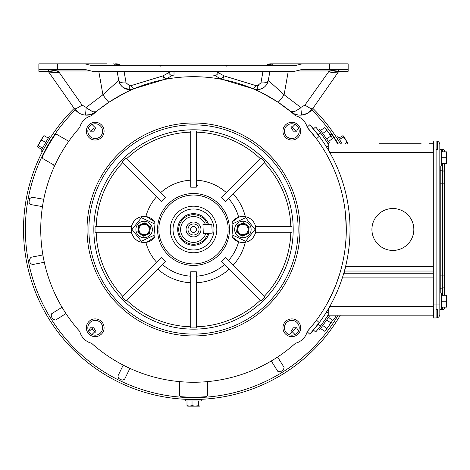 <?xml version="1.0" encoding="UTF-8"?>
<svg xmlns="http://www.w3.org/2000/svg" width="470" height="470" viewBox="0 0 470 470"><rect width="100%" height="100%" fill="white"/><g stroke="black" fill="none" stroke-linecap="round" stroke-linejoin="round"><path stroke-width="0.7" d="M439.826 154.013L436.101 154.013L436.101 317.973L433.305 317.973L436.101 317.973A3.725 3.725 0 0 0 439.826 314.248L439.826 304.936L433.305 304.936L433.305 140.971L436.101 140.971A3.725 3.725 0 0 1 439.826 144.701L439.826 309.442L441.295 309.442L441.295 292.975L439.826 292.975M446.5 296.029L446.5 306.381L446.5 295.289L441.295 295.289M441.295 301.205L445.971 301.205L446.5 298.25L445.971 295.289M441.295 307.122L445.971 307.122L446.5 304.166L445.971 301.205M446.5 295.289L446.5 307.122L445.971 307.122M68.743 141.3L57.281 134.684A1.862 1.862 0 0 0 54.808 135.248A167.684 167.684 0 0 0 42.559 156.463A1.862 1.862 0 0 0 43.305 158.883L53.445 164.741L54.379 166.333M207.487 381.616L207.487 394.853A1.862 1.862 0 0 1 205.76 396.715A167.684 167.684 0 0 1 181.267 396.715A1.862 1.862 0 0 1 179.54 394.853L179.54 381.616M329.934 134.59A1.862 1.862 0 0 1 332.225 135.248A167.684 167.684 0 0 1 337.642 143.767M335.921 316.24L333.923 319.436L332.543 320.281M277.611 357.03L284.05 367.329L283.475 369.884L280.279 371.882L277.729 371.277L271.29 360.978M129.908 368.386L124.585 379.302L122.112 380.171L118.728 378.514L117.888 376.035L123.211 365.12M65.965 313.572L55.66 320.011L53.11 319.436L51.107 316.24L51.712 313.69L62.017 307.251M44.298 262.278L32.371 264.592L30.192 263.141L29.475 259.44L30.95 257.278L42.876 254.957M42.453 206.624L30.491 204.515L28.976 202.376L29.634 198.663L31.784 197.171L43.745 199.28M196.307 183.57A1.862 1.862 180 0 0 197.988 185.427M203.304 233.525L207.787 233.349A14.787 14.787 0 0 1 178.729 229.472A14.787 14.787 0 0 1 207.429 224.466L202.946 224.648L203.304 233.525L202.946 224.648L211.817 224.308L212.17 233.173L205.825 233.425A12.925 12.925 0 0 1 186.214 240.141A12.925 12.925 0 0 1 185.38 219.431A12.925 12.925 0 0 1 205.466 224.548M186.061 229.472A7.455 7.455 0 0 1 193.517 222.022A7.455 7.455 0 0 1 200.966 229.472A7.455 7.455 0 0 1 193.517 236.927A7.455 7.455 0 0 1 186.061 229.472M199.033 229.472A5.517 5.517 0 0 0 193.517 223.961A5.517 5.517 0 0 0 188 229.472A5.517 5.517 0 0 0 193.517 234.988A5.517 5.517 0 0 0 199.033 229.472M196.448 229.472A2.932 2.932 0 0 0 193.517 226.54A2.932 2.932 0 0 0 190.579 229.472A2.932 2.932 0 0 0 193.517 232.409A2.932 2.932 0 0 0 196.448 229.472M208.527 224.437A15.839 15.839 0 0 0 177.678 229.472A15.839 15.839 0 0 0 208.88 233.302M336.755 142.292L337.16 142.058M342.043 143.767L337.906 136.6L336.637 137.334L340.351 143.767A170.017 170.017 0 0 0 312.867 108.394M343.558 137.04L343.646 136.13L348.053 143.767L345.65 139.602L343.558 137.04L339.51 139.379M344.945 143.767L346.819 142.686L345.65 139.602L343.576 136.006L342.812 135.748L338.764 138.086M347.947 143.767L346.819 142.686M348.053 143.767L343.946 136.647M93.189 327.566L89.512 331.021L88.63 330.081M225.177 65.7L226.763 65.336M160.476 66.117L160.235 65.224L161.927 65.73M160.264 65.336L161.187 65.477M342.83 261.849L342.742 262.242M342.454 263.529L342.859 261.708M339.616 274.163L340.75 270.274M340.638 270.667L340.022 272.817M339.469 274.627L336.643 282.916M335.233 286.553L329.071 299.954M329.259 299.59L330.245 297.645M330.827 296.464L332.695 292.487M333.33 291.065L334.681 287.904M336.262 283.927L339.463 274.65M345.462 245.422L346.073 237.697M345.098 248.571L344.845 250.475M320.546 314.36L320.111 315.006M315.605 321.327L316.069 320.704M316.428 320.217L317.462 318.801M318.825 316.886L320.123 314.988M346.231 233.931L346.102 237.156M346.079 237.585L346.008 238.883M346.296 229.472L345.462 213.527M316.146 138.35L315.605 137.622M339.457 184.281L339.998 186.05M340.069 186.296L340.163 186.625M332.737 166.55L332.19 165.352M336.414 175.422L337.084 177.219M345.338 212.393L345.397 212.934M341.073 189.874L340.727 188.605M320.546 144.59L318.325 141.358M316.956 139.455L316.363 138.644M338.659 181.778L338.071 180.022M337.989 179.781L337.877 179.458M392.873 250.434A20.962 20.962 0 0 1 371.917 229.472A20.962 20.962 0 0 1 392.873 208.516A20.962 20.962 0 0 1 413.835 229.472A20.962 20.962 0 0 1 392.873 250.434A20.962 20.962 0 0 0 413.835 229.472A20.962 20.962 0 0 0 392.873 208.516A20.962 20.962 0 0 0 371.917 229.472A20.962 20.962 0 0 0 392.873 250.434M429.21 143.767L433.305 143.767M316.01 127.341L320.346 132.781A159.489 159.489 0 0 1 327.901 143.585A0.4 0.4 0 0 0 328.236 143.767L328.236 148.473L329.693 152.339L433.305 152.339M328.236 148.473L328.465 150.212M319.518 131.7L318.819 130.807M325.892 140.518L324.147 137.98M320.041 132.375L319.629 131.847M318.601 130.531L317.796 129.52M317.086 128.639L316.463 127.881M328.236 146.752A3.378 3.378 0 0 1 325.387 145.189M344.745 269.78L344.745 271.031L345.521 266.749L433.305 266.749M314.177 129.802L313.937 129.508M313.408 128.874L315.693 126.959L313.408 128.874M310 124.944L319.265 136.306A156.51 156.51 0 0 0 318.061 134.696L320.346 132.781M313.907 129.473L315.493 131.412M316.892 133.175L317.544 134.02M433.305 315.182L328.236 315.182A0.4 0.4 0 0 0 327.901 315.364A159.489 159.489 0 0 1 320.346 326.168L315.928 331.708M433.305 271.031L344.745 271.031A156.51 135.542 0 0 1 344.046 273.235L433.305 273.235M345.051 268.599L345.051 268.963M433.305 276.025L342.941 276.025L344.046 272.318M433.305 306.61L329.693 306.61L328.236 310.47L328.236 315.182M325.387 313.76A3.378 3.378 0 0 1 328.236 312.197M323.654 321.674C326.779 317.156 326.779 317.156 323.654 321.674M326.074 318.155L325.839 318.513M316.099 331.509L316.463 331.068M317.121 330.263L317.796 329.429M328.236 310.47L328.236 309.131M433.305 277.917L342.336 277.917M307.051 127.247L316.486 138.809L319.265 136.306A156.51 156.51 0 0 1 318.061 324.253A156.51 156.51 0 0 1 318.02 324.306M323.254 317.009L323.595 316.498M323.554 316.569L323.237 317.038M317.661 324.776L317.18 325.404M316.451 326.333L315.67 327.314M314.16 329.17L313.408 330.075L315.693 331.99M91.909 328.765L95.369 332.19M291.659 332.19L296.235 327.619M189.633 399.488L186.995 399.365M188.358 399.412L189.005 399.43M189.998 399.453L190.532 399.465M195.379 399.482C201.389 399.341 201.389 399.341 195.379 399.482M340.345 315.182A170.017 170.017 0 0 1 23.5 229.472A170.017 170.017 0 0 1 74.166 108.394M339.81 142.857C336.69 137.722 336.69 137.722 339.81 142.857M190.814 397.602L186.995 397.503L189.633 397.579L189.633 397.115M49.262 143.068L51.259 139.813L49.873 142.058L50.272 142.292M48.927 140.037L48.586 140.589M48.069 141.441L47.793 141.899M45.719 149.284L44.92 150.764M46.971 147.016C44.08 152.292 44.08 152.292 46.971 147.016M75.294 109.892A168.154 168.154 0 0 0 149.084 391.651A168.154 168.154 0 0 0 338.188 315.182M197.394 397.115L197.394 397.579L200.038 397.503M195.379 397.614C201.389 397.479 201.389 397.479 195.379 397.614M296.235 131.33L291.659 126.759M93.694 128.386L90.798 131.33M48.216 141.106L49.644 138.879M45.355 146.088C42.47 151.358 42.47 151.358 45.355 146.088M167.308 78.279L170.075 78.502M216.952 78.502L219.719 78.279M338.188 143.767A168.154 168.154 0 0 0 311.733 109.892M336.861 141.576L335.974 140.142M338.2 143.791C335.075 138.656 335.075 138.656 338.2 143.791M160.235 65.224L158.455 65.7M114.016 99.006L115.326 98.218M271.701 98.218L272.947 98.964M108.476 102.548L109.193 102.072M148.291 83.542L134.085 88.724L164.377 79.501L159.718 80.482M132.041 89.606L129.691 90.663M126.395 92.226L122.652 94.123M118.275 96.503L115.467 98.136M98.659 109.704L109.093 102.137C123.857 93.389 132.188 88.918 134.085 88.724L129.738 89.606C123.898 89.212 120.232 86.133 118.728 80.37A11.18 11.18 0 0 0 134.085 88.724A7.455 1.633 67.1 0 1 131.183 85.587L162.955 75.911L168.466 72.762A7.455 2.05 -119.7 0 0 172.161 75.506L174.012 75.018L213.022 75.018L214.866 75.506A7.455 2.05 -60.3 0 0 218.562 72.762L216.218 71.757L170.816 71.757L170.816 71.293M119.045 64.889A7.455 7.455 0 0 0 115.232 63.838L120.161 65.7A7.455 7.455 0 0 0 119.956 65.524M107.001 63.838L38.869 63.838L38.869 69.425L57.505 69.425L57.505 63.838M120.044 65.6L120.161 65.7A7.455 7.455 0 0 0 115.232 63.838A6.521 5.235 90 0 1 118.898 65.7M164.377 79.501A7.455 7.455 0 0 0 166.65 78.654A7.455 7.455 0 0 1 164.377 79.501L162.955 75.911A7.455 2.05 -119.7 0 0 166.65 78.654L172.161 75.506M168.466 72.762L170.816 71.757L124.115 71.757L126.066 82.802A7.455 3.684 170 0 1 118.728 80.37L117.259 72.063L118.728 80.37L102.912 94.764A11.18 1.087 56.5 0 0 109.093 102.137M98.776 71.293L102.912 94.764L86.221 107.436C90.869 111.231 94.176 112.659 96.156 111.731C92.872 114.281 89.318 115.409 85.499 115.103C80.94 114.698 77.262 112.594 74.448 108.793L79.26 113.188M47.494 71.293A1.862 1.81 -90 0 1 48.956 72.063L59.508 72.832L57.822 70.964A7.455 0.958 137.2 0 1 56.083 72.456L59.508 72.832L82.08 105.069L86.221 107.436L85.499 115.103L91.11 114.469M91.227 114.433L96.138 111.748L93.313 111.819M92.267 111.408L88.73 109.328M123.258 87.538L129.738 89.606L129.738 85.881L131.183 85.587M84.9 63.838L92.349 65.7L294.684 65.7L302.134 63.838L329.529 63.838L329.529 69.425L302.134 69.425L294.684 71.293L92.349 71.293L84.9 69.425L57.505 69.425M116.343 65.7A0.934 0.617 90 0 1 115.937 65.465L117.994 65.73M120.966 65.7L120.743 65.465A6.521 6.521 0 0 0 116.431 63.838L114.856 63.838A6.521 4.453 90 0 1 117.976 65.7M98.865 63.838L71.505 63.838M38.869 69.801L38.869 71.293L48.674 71.293L48.674 69.801L38.869 69.801L38.869 69.425M116.014 63.838A6.521 6.521 0 0 1 120.579 65.7A6.521 6.521 0 0 0 116.014 63.838L116.014 63.879M120.643 65.7A6.521 6.457 -90 0 0 116.125 63.838M47.217 71.293A1.862 1.862 0 0 1 48.745 72.086L74.448 108.793A9.318 1.334 145 0 0 82.08 105.069M270.685 65.7A0.934 0.617 90 0 0 271.096 65.465L295.612 65.465M120.743 65.465A0.934 0.934 0 0 0 121.36 65.7M265.673 65.7A0.934 0.934 0 0 0 266.284 65.465A6.521 6.521 0 0 1 270.603 63.838L270.902 63.838A6.521 6.457 -90 0 0 266.384 65.7M124.115 71.293L124.115 71.757L117.259 72.057A0.934 0.934 0 0 0 116.343 71.293M117.23 71.939L116.607 71.328L117.23 71.939M89.282 70.964L57.822 70.964L48.674 69.801M48.968 72.063L54.179 72.392M269.034 65.73L271.096 65.465A6.521 4.312 90 0 1 273.951 63.838L270.902 63.838M302.134 63.838L273.951 63.838M329.529 69.425L348.158 69.425L348.158 63.838L329.529 63.838M315.523 63.838L288.163 63.838M48.674 71.293L56.083 72.456M280.032 63.838L271.795 63.838A7.455 7.455 0 0 0 266.866 65.7L271.795 63.838A6.521 5.235 -90 0 0 268.135 65.7M272.177 63.838A6.521 4.453 90 0 0 269.057 65.7M216.218 71.293L216.218 71.757L262.912 71.757L262.912 71.293M264.804 71.74L262.912 71.757L260.968 82.802A7.455 3.684 10 0 0 268.305 80.37L269.768 72.063L264.804 71.74L265.033 71.293M270.685 71.293A0.934 0.934 0 0 0 269.768 72.063L268.305 80.37L284.115 94.764L300.806 107.436L301.534 115.103C306.158 114.645 309.842 112.541 312.585 108.793L338.288 72.086L330.945 72.456A7.455 0.958 -137.2 0 1 329.212 70.964L304.954 105.069A9.318 1.334 35 0 0 312.585 108.793L307.779 113.182M270.426 71.328L269.798 71.939M348.158 69.425L348.158 69.801L338.353 69.801L329.212 70.964L297.745 70.964M338.353 69.801L338.353 71.293L348.158 71.293L348.158 69.801M270.603 63.838A6.521 6.521 0 0 0 266.284 65.465L266.067 65.7M214.866 75.506L220.383 78.654A7.455 2.05 -60.3 0 0 224.078 75.911L255.845 85.587A7.455 1.633 -67.1 0 1 252.948 88.724A11.18 11.18 0 0 0 268.305 80.37C266.866 86.104 263.194 89.183 257.296 89.606L252.948 88.724C254.84 88.918 263.171 93.389 277.94 102.137A11.18 1.087 -56.5 0 0 284.115 94.764L288.257 71.293M330.945 72.456L338.353 71.293M266.866 65.7A7.455 7.455 0 0 1 271.795 63.838M277.006 101.526L277.7 101.978M217.968 72.445L224.078 75.911L222.657 79.501L252.948 88.724L238.742 83.542M277.94 102.137L290.877 111.731C292.851 112.659 296.165 111.231 300.806 107.436L304.954 105.069M339.816 71.293A1.862 1.862 0 0 0 338.288 72.086L334.405 72.274M227.316 80.482L222.657 79.501A7.455 7.455 0 0 1 220.383 78.654A7.455 7.455 0 0 0 222.657 79.501M263.359 87.819L262.043 88.548M258.664 89.523L257.607 89.606M271.014 63.838A6.521 6.521 0 0 0 266.455 65.7A6.521 6.521 0 0 1 271.014 63.838L271.014 63.879M271.566 98.136L268.746 96.503M264.381 94.123L260.639 92.226M257.337 90.663L252.948 88.724A11.18 11.18 0 0 0 252.966 88.736M290.889 111.748L294.543 113.963M295.824 114.439L298.468 115.027M298.932 115.079L301.534 115.103L307.703 113.223M301.534 115.103C297.71 115.409 294.161 114.281 290.877 111.731L294.766 111.402M331.156 72.527L332.842 72.392M297.622 109.792L296.112 110.72M421.149 143.767L379.507 143.767M328.136 315.388L318.578 328.794L319.77 329.646L329.335 316.24L328.136 315.388M324.394 331.215L325.892 330.022L324.394 331.215L320.587 328.495M331.796 321.75L325.786 330.181L331.796 321.75M328.512 317.385L332.319 320.105L331.838 321.691L332.319 320.105M330.492 322.667L331.838 321.691L328.941 325.751L330.492 322.667L326.685 319.947M326.532 328.219L328.941 325.751L325.892 330.022L326.532 328.219L322.726 325.504M143.374 216.453C137.269 217.058 133.28 220.465 131.4 226.681L95.081 226.681L95.034 229.472L95.081 232.268L131.4 232.268C133.269 238.472 137.258 241.88 143.374 242.496M121.936 297.099L125.89 301.053L165.593 261.349L161.639 257.396L121.936 297.099M190.72 327.907L196.307 327.907L196.307 271.76L190.72 271.76L190.72 327.907M261.144 301.053L265.092 297.099L225.388 257.396L221.441 261.349L261.144 301.053M233.185 265.192A53.374 53.374 0 0 0 245.334 242.285C250.633 241.122 254.064 237.785 255.627 232.268L291.946 232.268L291.946 226.681L255.621 226.681L255.621 232.268A13.043 13.043 0 0 1 232.345 237.144L232.027 234.83A38.881 38.881 0 0 0 232.027 224.12L245.64 217.68L254.999 229.472L245.64 241.269L232.027 234.83M40.737 229.472A152.779 152.779 0 0 1 79.829 127.411A15.839 15.839 0 0 1 91.45 115.79A152.779 152.779 0 0 1 295.583 115.79A15.839 15.839 0 0 1 307.204 127.411A152.779 152.779 0 0 1 307.204 331.538A15.839 15.839 0 0 1 295.583 343.159A152.779 152.779 0 0 1 91.45 343.159A15.839 15.839 0 0 1 79.829 331.538A152.779 152.779 0 0 1 40.737 229.472M299.995 229.472A106.479 106.479 0 0 1 193.517 335.956A106.479 106.479 0 0 1 87.032 229.472A106.479 106.479 0 0 1 193.517 122.993A106.479 106.479 0 0 1 299.995 229.472M300.694 327.778A8.871 8.871 0 0 0 291.817 318.907A8.871 8.871 0 0 0 282.946 327.778A8.871 8.871 0 0 0 291.817 336.649A8.871 8.871 0 0 0 300.694 327.778M299.214 327.778A7.397 7.397 0 0 0 291.817 320.381A7.397 7.397 0 0 0 284.426 327.778A7.397 7.397 0 0 0 291.817 335.175A7.397 7.397 0 0 0 299.214 327.778M300.694 131.171A8.871 8.871 0 0 0 291.817 122.3A8.871 8.871 0 0 0 282.946 131.171A8.871 8.871 0 0 0 291.817 140.042A8.871 8.871 0 0 0 300.694 131.171M299.214 131.171A7.397 7.397 0 0 0 291.817 123.775A7.397 7.397 0 0 0 284.426 131.171A7.397 7.397 0 0 0 291.817 138.568A7.397 7.397 0 0 0 299.214 131.171M87.819 131.171A7.397 7.397 0 0 0 95.21 138.568A7.397 7.397 0 0 0 102.607 131.171A7.397 7.397 0 0 0 95.21 123.775A7.397 7.397 0 0 0 87.819 131.171M95.21 122.3A8.871 8.871 0 0 0 86.339 131.171A8.871 8.871 0 0 0 95.21 140.042A8.871 8.871 0 0 0 104.087 131.171A8.871 8.871 0 0 0 95.21 122.3M87.819 327.778A7.397 7.397 0 0 0 95.21 335.175A7.397 7.397 0 0 0 102.607 327.778A7.397 7.397 0 0 0 95.21 320.381A7.397 7.397 0 0 0 87.819 327.778M95.21 318.907A8.871 8.871 0 0 0 86.339 327.778A8.871 8.871 0 0 0 95.21 336.649A8.871 8.871 0 0 0 104.087 327.778A8.871 8.871 0 0 0 95.21 318.907M193.517 124.856A104.616 104.616 0 0 1 298.133 229.472A104.616 104.616 0 0 1 193.517 334.094A104.616 104.616 0 0 1 88.9 229.472A104.616 104.616 0 0 1 193.517 124.856M298.497 330.951L296.588 327.778L293.333 327.778L291.424 330.921L294.99 334.458M294.99 124.491L291.424 128.028L293.333 131.171L296.588 131.171L298.497 127.999M88.53 127.999L90.446 131.171L93.694 131.171L95.61 128.028L92.038 124.491M92.038 334.458L95.61 330.921L93.694 327.778L90.446 327.778L88.53 330.951M293.198 229.472A99.681 99.681 0 0 0 193.517 129.796A99.681 99.681 0 0 0 93.835 229.472A99.681 99.681 0 0 0 193.517 329.153A99.681 99.681 0 0 0 293.198 229.472M154.636 229.472A38.881 38.881 0 0 0 155.006 234.83L141.394 241.269L132.029 229.472L141.394 217.68L155.006 224.12A38.881 38.881 0 0 0 154.636 229.472M146.599 242.285L154.689 237.144L155.006 234.83M145.864 242.403A49.374 49.374 0 0 0 156.68 262.354M232.345 237.144L238.648 241.809A46.783 46.783 0 0 1 228.514 260.521M216.805 229.472A23.289 23.289 0 0 0 193.517 206.183A23.289 23.289 0 0 0 170.228 229.472A23.289 23.289 0 0 0 193.517 252.766A23.289 23.289 0 0 0 216.805 229.472M214.009 229.472A20.498 20.498 0 0 0 193.517 208.98A20.498 20.498 0 0 0 173.019 229.472A20.498 20.498 0 0 0 193.517 249.97A20.498 20.498 0 0 0 214.009 229.472M265.092 161.85L261.144 157.897L221.441 197.6L225.388 201.554L265.092 161.85M196.307 131.042L190.72 131.042L190.72 187.189L196.307 187.189L196.307 131.042M125.89 157.897L121.936 161.85L161.639 201.554L165.593 197.6L125.89 157.897M156.68 196.595A49.374 49.374 0 0 0 145.864 216.547M190.72 180.18A49.374 49.374 0 0 0 160.634 192.641M226.399 192.641A49.374 49.374 0 0 0 196.307 180.18M228.514 198.428A46.783 46.783 0 0 1 238.648 217.14L232.345 221.799L232.027 224.12M146.599 216.664L154.689 221.799L155.006 224.12M224.56 264.475A46.783 46.783 0 0 1 196.307 276.178L196.307 282.776A53.374 53.374 0 0 0 229.231 269.14M190.72 276.178A46.783 46.783 0 0 1 162.467 264.475L157.803 269.14A53.374 53.374 0 0 0 190.72 282.776M232.345 221.799A13.043 13.043 0 0 1 255.627 226.681A13.043 13.043 0 0 0 232.345 221.799M154.689 237.144A13.043 13.043 0 0 1 131.4 232.268A13.043 13.043 0 0 0 154.689 237.144M131.4 226.681A13.043 13.043 0 0 1 154.689 221.799A13.043 13.043 0 0 0 131.4 226.681M131.412 226.681L131.412 232.268M314.888 322.267L316.486 320.14L319.265 322.643L309.824 334.199L307.139 331.785L309.824 334.199A156.51 156.51 0 0 0 316.48 326.298M310.611 333.318L311.493 332.313M312.697 330.909L313.408 330.075M315.822 131.823L314.166 129.785M312.703 128.04L311.487 126.63M307.139 127.164L309.824 124.75A156.51 156.51 0 0 1 314.929 130.713M315.299 131.177A156.51 156.51 0 0 1 315.952 131.988M316.95 133.257A156.51 156.51 0 0 1 317.238 133.621M314.095 323.301L307.539 331.162M313.866 135.354L312.926 134.173M311.393 132.281L309.936 130.537M308.72 129.121L307.856 128.14M313.866 323.595L315.135 321.944M201.748 399.488L185.28 399.488L185.28 400.957L201.748 400.957L201.748 399.488M198.692 406.162L188.341 406.162L199.433 406.162L200.032 405.634L200.032 400.957M192.024 400.957L192.024 405.634L195.285 406.162L198.54 405.634L198.54 400.957M186.995 400.957L186.995 405.634L189.51 406.162L192.024 405.634M187.742 406.162L186.995 405.634M198.54 405.634L199.286 406.162L187.454 406.08M251.127 229.472A8.237 8.237 0 0 1 242.89 237.708A8.237 8.237 0 0 1 234.653 229.472A8.237 8.237 0 0 1 242.89 221.241A8.237 8.237 0 0 1 251.127 229.472M237.473 225.312L243.789 222.704L246.497 224.783L249.2 226.863L248.307 233.637L241.991 236.246L236.575 232.08L237.473 225.312L240.628 224.008A5.916 5.916 0 0 1 246.497 224.783L248.959 226.681M237.714 229.472A5.176 5.176 0 0 1 242.89 224.296A5.176 5.176 0 0 1 248.066 229.472A5.176 5.176 0 0 1 242.89 234.653A5.176 5.176 0 0 1 237.714 229.472M242.89 223.074L244.03 222.892M249.2 226.863L248.348 233.337M248.307 233.637L241.991 236.246L236.821 232.268M236.575 232.08L237.027 228.696A5.916 5.916 0 0 1 240.628 224.008M246.497 224.783A5.916 5.916 0 0 1 245.146 234.941A5.916 5.916 0 0 1 237.027 228.696M436.101 309.589L437.594 309.589L437.594 317.044L436.101 317.044M436.101 141.905L437.594 141.905L437.594 149.36L436.101 149.36M433.863 309.589L433.863 317.044M433.863 141.905L433.863 149.36M444.485 151.828L444.485 151.222A1.862 1.862 0 0 0 442.623 149.36L440.76 149.36A0.934 0.934 0 0 1 439.826 148.426L439.826 149.507L439.826 148.426M442.623 163.66L442.623 183.829L444.485 183.829L444.485 295.289L444.485 163.66M442.623 307.122L442.623 309.589L440.76 309.589L442.623 309.589A1.862 1.862 0 0 0 444.485 307.727L444.485 307.122M439.826 169.852A0.934 0.934 0 0 0 440.76 170.786L442.623 170.786A1.862 1.862 0 0 1 444.485 172.649M440.76 165.975L440.76 183.829L442.623 183.829L442.623 275.12L440.76 275.12L440.76 288.163L442.623 288.163A1.862 1.862 0 0 0 444.485 286.3M440.76 292.975L440.76 288.163A0.934 0.934 0 0 0 439.826 289.097M440.76 309.442L440.76 309.589A0.934 0.934 0 0 0 439.826 310.523L439.826 309.442M433.305 304.936L433.305 317.973M152.374 229.472A8.237 8.237 0 0 1 144.143 237.708A8.237 8.237 0 0 1 135.906 229.472A8.237 8.237 0 0 1 144.143 221.241A8.237 8.237 0 0 1 152.374 229.472M138.967 229.472A5.176 5.176 0 0 1 144.143 224.296A5.176 5.176 0 0 1 149.319 229.472A5.176 5.176 0 0 1 144.143 234.653A5.176 5.176 0 0 1 138.967 229.472M138.726 225.312L145.036 222.704L150.453 226.863L149.554 233.637L143.244 236.246L137.828 232.08L138.726 225.312L145.283 222.892M137.828 232.08L138.274 228.696A5.916 5.916 0 0 1 147.744 224.783L150.212 226.681M149.554 233.637L143.003 236.058M150.453 226.863L150.006 230.253A5.916 5.916 0 0 1 140.536 234.166L138.068 232.268M147.744 224.783A5.916 5.916 0 0 1 150.006 230.253M140.536 234.166A5.916 5.916 0 0 1 138.274 228.696M318.578 130.155L328.136 143.562L329.335 142.71L319.77 129.303L318.578 130.155M331.796 137.199L330.492 136.282L328.941 133.198L326.532 130.731L325.892 128.927L331.796 137.199L325.892 128.927L324.394 127.734L325.352 128.169L331.838 137.258L332.308 138.662L331.838 137.258M328.512 141.564L332.308 138.662M320.587 130.454L324.394 127.734M322.726 133.445L326.532 130.731M326.685 139.002L330.492 136.282M228.579 65.7L226.799 65.224L226.558 66.117M439.826 165.975L441.248 165.975L441.248 149.507L439.826 149.507M446.453 152.568L446.453 162.92L446.453 151.828L441.248 151.828M441.248 157.744L445.924 157.744L446.453 154.783L445.924 151.828M441.248 163.66L445.924 163.66L446.453 160.699L445.924 157.744M446.453 151.828L446.453 163.66L445.924 163.66M46.395 149.013L45.989 148.779M42.159 151.599L50.396 137.334L49.127 136.6L40.89 150.864L42.159 151.599M38.446 145.747L37.612 146.129L43.457 136.006L44.215 135.748L42.5 137.663L41.701 140.101L39.615 142.663L38.446 145.747L42.494 148.085M37.911 145.612L43.087 136.647L37.541 146.252L37.7 147.04L41.748 149.378M45.755 142.439L41.701 140.101M48.269 138.086L44.215 135.748M320.346 326.168L318.061 324.253M290.442 333.342L293.339 330.563M126.066 82.802L129.738 85.881M91.415 65.465L115.937 65.465A6.521 4.312 -90 0 0 113.082 63.838M174.012 75.018L174.012 71.293M121.994 71.293L122.229 71.74M213.022 71.293L213.022 75.018M257.296 89.606L257.296 85.881L255.845 85.587L257.296 85.881L260.968 82.802M258.459 85.693L257.36 85.881M339.54 71.293A1.862 1.81 -90 0 0 338.071 72.063M96.191 232.268A97.366 97.366 0 0 0 122.723 296.317M126.671 300.271A97.366 97.366 0 0 0 190.72 326.797M196.307 326.797A97.366 97.366 0 0 0 260.357 300.271M264.31 296.317A97.366 97.366 0 0 0 290.836 232.268M157.556 229.472A35.961 35.961 0 0 1 193.517 193.517A35.961 35.961 0 0 1 229.478 229.472A35.961 35.961 0 0 1 193.517 265.433A35.961 35.961 0 0 1 157.556 229.472M159.048 229.472C157.662 219.39 168.001 195.479 193.517 195.009C219.026 195.479 229.366 219.39 227.985 229.472C229.366 239.559 219.026 263.47 193.517 263.94C168.001 263.47 157.662 239.559 159.048 229.472M290.836 226.681A97.366 97.366 0 0 0 264.31 162.632M260.357 158.678A97.366 97.366 0 0 0 196.307 132.152M190.72 132.152A97.366 97.366 0 0 0 126.671 158.678M122.723 162.632A97.366 97.366 0 0 0 96.191 226.681M245.334 216.664A53.374 53.374 0 0 0 233.185 193.758M442.623 149.36L442.623 151.828M442.623 295.289L442.623 275.12L444.485 275.12M439.826 275.12L440.76 275.12L440.76 183.829L439.826 183.829M436.101 140.971L436.101 154.013L433.305 154.013M226.799 65.224L225.841 65.477"/></g></svg>

